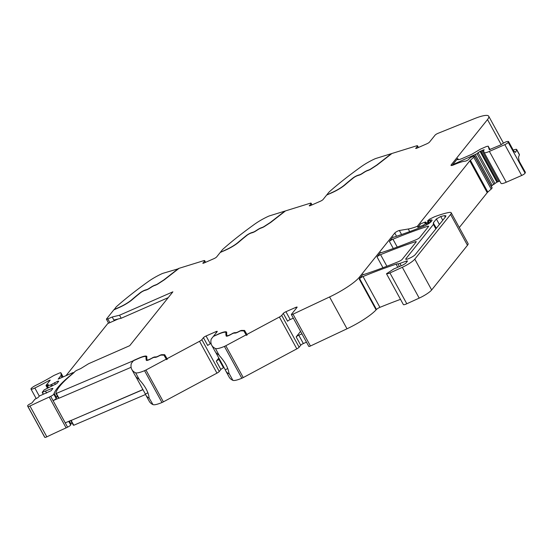 <?xml version="1.0" encoding="UTF-8"?>
<svg xmlns="http://www.w3.org/2000/svg" width="553" height="553" viewBox="0 0 553 553"><rect width="100%" height="100%" fill="white"/><g stroke="black" fill="none" stroke-linecap="round" stroke-linejoin="round"><path stroke-width="0.83" d="M114.139 309.735L115.757 307.433A11.737 2.247 151.3 0 1 117.015 306.162A176.068 33.664 -28.7 0 1 148.28 281.56A17.606 3.366 -28.7 0 1 161.822 273.776A3.518 0.671 151.3 0 1 163.08 273.279L178.612 268.689M203.11 263.269L204.527 260.947A2.938 0.56 151.3 0 0 204.651 260.608A2.938 0.56 151.3 0 0 203.767 260.657L179.096 268.309L164.324 279.818L158.269 283.758A3.228 0.615 -28.7 0 1 155.165 285.307L154.729 285.452A3.228 0.615 -28.7 0 0 151.688 286.952L149.275 288.507A3.228 0.615 -28.7 0 1 146.047 290.069L145.031 290.36A3.518 0.671 -28.7 0 0 140.552 292.744A158.165 30.242 -28.7 0 0 132.188 299.685A13.203 2.523 -28.7 0 1 119.013 307.599L113.8 309.88L106.535 318.943A2.35 0.449 151.3 0 0 106.439 319.205L108.616 323.187M309.542 205.854L310.959 203.532A2.938 0.56 151.3 0 0 311.083 203.193A2.938 0.56 151.3 0 0 310.192 203.241L285.528 210.893L270.756 222.403L264.7 226.343A3.228 0.615 -28.7 0 1 261.59 227.891L261.161 228.036A3.228 0.615 -28.7 0 0 258.12 229.536L255.707 231.092A3.228 0.615 -28.7 0 1 252.479 232.654L251.463 232.944A3.518 0.671 -28.7 0 0 246.984 235.329A158.165 30.242 -28.7 0 0 238.62 242.269A13.203 2.523 -28.7 0 1 225.437 250.177L220.225 252.465L216.658 256.917A2.35 0.449 -28.7 0 1 214.032 258.61L204.23 262.91A2.35 0.449 -28.7 0 1 202.833 263.207A2.35 0.449 -28.7 0 1 202.93 262.938M220.564 252.32L225.686 249.866A12.325 2.357 -28.7 0 0 232.488 246.341A12.325 2.357 -28.7 0 0 237.99 242.484A159.043 30.408 -28.7 0 1 246.403 235.509A4.403 0.843 -28.7 0 1 251.995 232.53L253.011 232.232A2.35 0.449 -28.7 0 0 255.362 231.099L257.774 229.55A4.106 0.788 -28.7 0 1 261.645 227.629L262.074 227.49A2.35 0.449 -28.7 0 0 264.334 226.364L270.279 222.493L284.94 211.073L269.511 215.864A3.518 0.671 151.3 0 0 268.253 216.361A17.606 3.366 -28.7 0 0 254.712 224.138A176.068 33.664 -28.7 0 0 223.44 248.746A11.737 2.247 151.3 0 0 222.188 250.018L220.474 252.154M415.967 148.432L417.384 146.11A2.938 0.56 151.3 0 0 417.508 145.778A2.938 0.56 151.3 0 0 416.623 145.826L391.946 153.478L377.181 164.988L371.125 168.928A3.228 0.615 -28.7 0 1 368.022 170.476L367.586 170.614A3.228 0.615 -28.7 0 0 364.545 172.121L362.132 173.677A3.228 0.615 -28.7 0 1 358.904 175.239L357.888 175.529A3.518 0.671 -28.7 0 0 353.415 177.914A158.165 30.242 -28.7 0 0 345.044 184.854A13.203 2.523 -28.7 0 1 331.869 192.762L326.657 195.05L323.083 199.502A2.35 0.449 -28.7 0 1 320.464 201.195L310.655 205.495A2.35 0.449 -28.7 0 1 309.258 205.792A2.35 0.449 -28.7 0 1 309.362 205.522M326.996 194.905L332.118 192.451A12.325 2.357 -28.7 0 0 338.913 188.919A12.325 2.357 -28.7 0 0 344.415 185.068A159.043 30.408 -28.7 0 1 352.828 178.087A4.403 0.843 -28.7 0 1 358.427 175.107L359.443 174.817A2.35 0.449 -28.7 0 0 361.793 173.683L364.206 172.128A4.106 0.788 -28.7 0 1 368.077 170.213L368.505 170.075A2.35 0.449 -28.7 0 0 370.766 168.948L376.711 165.077L391.365 153.658L375.936 158.448A3.518 0.671 151.3 0 0 374.678 158.939A17.606 3.366 -28.7 0 0 361.144 166.723A176.068 33.664 -28.7 0 0 329.871 191.331A11.737 2.247 151.3 0 0 328.613 192.603L326.906 194.739M415.787 148.107A2.35 0.449 -28.7 0 0 415.69 148.377A2.35 0.449 -28.7 0 0 417.086 148.073L426.888 143.773A2.35 0.449 -28.7 0 0 429.515 142.086L435.073 135.153A2.35 0.449 151.3 0 1 437.935 133.363L474.211 118.729A29.344 5.613 151.3 0 1 488.721 116.227A29.344 5.613 151.3 0 1 487.497 119.572L451.248 164.801L451.635 165.506M452.119 165.416L457.69 158.455L457.435 159.575C458.098 159.928 459.806 159.52 462.557 158.338L471.875 154.252L480.398 149.172L486.426 146.524L488.181 146.172L489.287 149.697L500.638 144.948C504.848 142.073 507.454 140.974 508.47 141.658L508.207 142.342A2.938 0.56 151.3 0 1 504.806 144.644L489.377 151.411A8.807 1.68 151.3 0 1 484.145 152.531A8.807 1.68 151.3 0 1 484.124 152.476L483.55 150.665L484.172 149.725L482.831 150.139A2.938 0.56 151.3 0 1 481.891 150.596L498.771 181.419L497.735 181.875A2.938 0.56 151.3 0 1 496.905 182.193L491.175 186.029M504.806 144.644L521.679 175.467A2.938 0.56 151.3 0 0 525.08 173.165L525.343 172.481A4.991 0.954 -28.7 0 0 525.35 172.239L519.26 161.365A4.991 0.954 -28.7 0 0 519.267 161.123M515.175 152.296L515.742 152.13L516.647 149.759L519.419 154.812L518.507 157.183L519.032 160.55M515.742 152.13L513.723 151.259L508.477 141.416L513.73 151.017A4.991 0.954 -28.7 0 1 513.723 151.259M521.679 175.467L506.251 182.234A8.807 1.68 151.3 0 1 501.018 183.354A8.807 1.68 151.3 0 1 500.997 183.299M482.831 150.139L499.712 180.962A2.938 0.56 151.3 0 1 498.771 181.419M497.735 181.875L480.854 151.052L481.891 150.596M480.854 151.052A2.938 0.56 151.3 0 1 480.032 151.37L496.905 182.193M493.912 184.502L477.032 153.679L480.032 151.37M490.912 183.015L492.288 185.538M477.032 153.679L455.16 163.591A2.938 0.56 -28.7 0 0 453.529 164.448A2.938 0.56 -28.7 0 0 452.188 165.395M475.414 154.716L490.905 183.008M451.248 164.801A5.281 1.009 151.3 0 0 450.999 165.306L451.075 165.444M450.999 165.306A4.929 0.94 -28.7 0 0 451.02 165.382A4.929 0.94 -28.7 0 0 453.951 164.753A23.475 4.486 -28.7 0 1 465.771 161.103L468.225 159.858A9.436 1.804 -28.7 0 0 469.49 158.421L471.239 157.17L473.79 156.057L474.605 156.188A5.91 1.127 -28.7 0 1 473.741 157.259L470.396 160.246A5.883 1.127 -28.7 0 0 469.794 160.854L417.301 226.343L417.854 227.359L420.985 223.447L422.499 223.163A2.938 0.56 151.3 0 1 423.404 222.721L425.61 221.953L426.087 223.004M459.287 227.539L487.221 192.686A5.883 1.127 -28.7 0 1 487.822 192.078L491.168 189.091A5.91 1.127 -28.7 0 0 492.032 188.02L492.046 187.667M428.112 224.006L427.559 222.983L427.87 222.5L424.822 223.315L425.582 222.078M427.559 222.983L423.1 225.209A32.281 6.173 -28.7 0 1 418.773 227.006A32.281 6.173 -28.7 0 1 417.854 227.359M409.69 231.61L408.259 229.004A32.281 6.173 -28.7 0 0 417.301 226.343M408.259 229.004L399.356 230.483L401.568 234.527M329.574 296.954L293.007 314.173L310.44 346.005L347.001 328.793L329.574 296.954A29.344 5.613 -28.7 0 0 359.339 277.24L394.773 233.027A2.938 0.56 151.3 0 1 396.867 231.513A2.938 0.56 151.3 0 1 399.356 230.483M393.273 237.292L393.052 236.878L389.409 241.426A2.938 0.56 -28.7 0 1 391.054 240.168A2.938 0.56 -28.7 0 1 392.955 239.2A205.412 39.277 151.3 0 1 427.635 226.308A2.938 0.56 151.3 0 1 428.623 226.232A2.938 0.56 151.3 0 1 428.499 226.564L419.741 237.493A2.938 0.56 151.3 0 1 416.195 239.719A205.412 39.277 151.3 0 1 381.529 252.59A2.938 0.56 -28.7 0 1 380.982 252.728A2.938 0.56 -28.7 0 1 380.54 252.666A2.938 0.56 -28.7 0 1 380.664 252.334L377.022 256.875A2.938 0.56 -28.7 0 1 378.667 255.617A2.938 0.56 -28.7 0 1 380.561 254.656A205.412 39.277 151.3 0 1 415.262 241.751A2.938 0.56 151.3 0 1 416.243 241.675A2.938 0.56 151.3 0 1 416.126 242.007L402.225 259.343A2.938 0.56 151.3 0 1 398.685 261.569A205.412 39.277 151.3 0 1 363.998 274.461A2.938 0.56 -28.7 0 1 363.452 274.606A2.938 0.56 -28.7 0 1 363.01 274.537A2.938 0.56 -28.7 0 1 363.134 274.205L359.892 278.249L359.339 277.24M393.052 236.878A2.938 0.56 -28.7 0 0 392.927 237.216A2.938 0.56 -28.7 0 0 393.37 237.278A2.938 0.56 -28.7 0 0 393.909 237.14A205.412 39.277 151.3 0 0 423.916 226.149A5.869 1.12 151.3 0 0 431.14 221.649L431.734 220.903A7.051 1.348 151.3 0 0 432.031 220.101A7.051 1.348 151.3 0 0 430.123 220.149L431.022 221.788M429.577 223.025L428.402 220.875L430.123 220.149M428.402 220.875L427.531 221.062L427.759 220.723L429.584 219.133L434.402 216.831A2.938 0.56 151.3 0 1 434.921 216.617A55.763 10.659 151.3 0 1 437.541 215.677A55.763 10.659 151.3 0 1 438.252 215.428A55.756 10.659 -28.7 0 1 448.746 212.518A14.675 2.806 -28.7 0 1 451.213 212.794A14.675 2.806 -28.7 0 1 450.598 214.467L414.791 259.143L431.665 289.966L467.472 245.29A14.675 2.806 -28.7 0 0 468.087 243.617L451.213 212.794M431.665 289.966A11.737 2.247 -28.7 0 1 419.195 298.115L402.321 267.293A11.737 2.247 -28.7 0 0 414.791 259.143M402.321 267.293L389.927 272.947L406.801 303.77L419.195 298.115M399.418 266.553L397.918 263.816A5.869 1.12 -28.7 0 0 399.923 263.401L406.303 261.12A2.938 0.56 -28.7 0 1 407.443 260.988A2.938 0.56 -28.7 0 1 407.319 261.32L406.13 262.806A3.518 0.671 -28.7 0 1 402.19 265.336L396.321 267.915A8.807 1.68 -28.7 0 1 394.006 268.813L386.492 273.749L403.365 304.572A5.281 1.009 -28.7 0 0 405.114 304.44A5.281 1.009 -28.7 0 0 406.801 303.77M386.492 273.749L388.241 273.617A5.281 1.009 -28.7 0 0 389.927 272.947M397.918 263.816A6.159 1.175 -28.7 0 0 396.19 264.127A6.159 1.175 -28.7 0 0 396.079 264.161A205.412 39.277 151.3 0 0 363.031 276.528A2.938 0.56 -28.7 0 0 361.137 277.488A2.938 0.56 -28.7 0 0 359.595 278.629A29.344 5.613 -28.7 0 0 359.243 279.009A29.344 5.613 -28.7 0 0 359.892 278.249M363.031 276.528L379.911 307.35A205.412 39.277 151.3 0 1 400.51 299.36M379.911 307.35A2.938 0.56 -28.7 0 0 376.475 309.452A29.344 5.613 -28.7 0 0 376.095 309.853L359.222 279.03A29.344 5.613 -28.7 0 1 359.243 279.009M347.001 328.793A29.344 5.613 -28.7 0 0 376.095 309.853M293.007 314.173A2.35 0.449 151.3 0 1 291.369 314.581A2.35 0.449 151.3 0 1 291.466 314.311L297.03 307.378A2.35 0.449 -28.7 0 0 297.127 307.115A2.35 0.449 -28.7 0 0 295.731 307.413L285.922 311.712A2.35 0.449 -28.7 0 0 283.302 313.399L281.698 315.397A2.938 0.56 151.3 0 1 279.396 317.028L246.915 334.434L247.191 334.938L246.41 335.36L246.133 334.848L225.818 345.743A3.518 0.671 151.3 0 1 224.421 346.413L241.848 378.245A3.518 0.671 151.3 0 0 243.244 377.575L296.83 348.86A2.938 0.56 151.3 0 0 299.132 347.229L300.728 345.231L296.166 336.895A2.35 0.449 -28.7 0 1 298.786 335.208L301.91 333.839M310.44 346.005A2.35 0.449 151.3 0 1 308.795 346.413L291.369 314.581M300.728 345.231A2.35 0.449 -28.7 0 1 303.355 343.544L306.48 342.176M300.576 331.392L296.166 336.895M227.767 368.45L225.299 369.86A176.068 33.664 -28.7 0 0 225.721 370.814L229.142 377.063A176.068 33.664 -28.7 0 0 232.868 380.34A17.606 3.366 -28.7 0 0 241.848 378.245M225.88 332.567L226.156 333.072A12.325 2.357 -28.7 0 1 226.212 333.39L225.935 332.885A12.325 2.357 -28.7 0 0 225.88 332.567A12.325 2.357 -28.7 0 0 218.559 334.13L213.34 336.418L211.633 338.554A11.737 2.247 151.3 0 0 211.101 339.507A176.068 33.664 -28.7 0 0 211.716 345.231A176.068 33.664 -28.7 0 0 215.435 348.501A17.606 3.366 -28.7 0 0 224.421 346.413M232.868 380.34L228.935 373.157C228.106 367.565 224.919 361.738 219.368 355.683L218.525 354.591A176.068 33.664 -28.7 0 1 215.138 351.487L211.716 345.231M228.935 373.157L229.108 373.918A176.068 33.664 -28.7 0 1 225.721 370.814M225.299 369.86L215.711 352.351M225.935 332.885A159.043 30.408 -28.7 0 0 226.212 336.058A4.403 0.843 -28.7 0 0 226.225 336.086A4.403 0.843 -28.7 0 0 230.511 334.696L230.428 334.551A3.518 0.671 -28.7 0 1 227 335.664L227.006 335.685A3.518 0.671 -28.7 0 1 226.986 335.643A158.165 30.242 -28.7 0 1 226.709 332.484A13.203 2.523 -28.7 0 0 226.654 332.139A13.203 2.523 -28.7 0 0 218.808 333.825L213.679 336.272M213.589 336.106L217.163 331.655A2.35 0.449 -28.7 0 0 217.26 331.385A2.35 0.449 -28.7 0 0 215.864 331.689L206.062 335.989A2.35 0.449 -28.7 0 0 203.435 337.676L201.838 339.666A2.938 0.56 151.3 0 1 199.536 341.298L167.047 358.71L167.324 359.215L166.55 359.63L166.273 359.125L145.951 370.019A3.518 0.671 151.3 0 1 144.554 370.683L161.981 402.515A3.518 0.671 151.3 0 0 163.377 401.851L216.963 373.137A2.938 0.56 151.3 0 0 219.264 371.498L220.861 369.508L216.299 361.171A2.35 0.449 -28.7 0 1 218.926 359.485L219.479 359.236M220.861 369.508A2.35 0.449 -28.7 0 1 223.488 367.821L224.041 367.572M218.815 358.026L216.299 361.171M153.001 404.609L149.179 398.16A176.068 33.664 151.3 0 1 145.854 395.084L149.282 401.34A176.068 33.664 151.3 0 0 151.577 403.801A176.068 33.664 151.3 0 0 152.663 404.45A176.068 33.664 151.3 0 0 152.987 404.602A176.068 33.664 151.3 0 0 153.001 404.609A17.606 3.366 -28.7 0 0 161.981 402.515M149.068 397.434C148.245 391.835 145.059 386.015 139.501 379.959L135.575 372.777A17.606 3.366 -28.7 0 0 144.554 370.683M139.501 379.959L138.596 378.833A176.068 33.664 151.3 0 1 135.278 375.757L131.849 369.508A176.068 33.664 151.3 0 1 131.234 363.784A11.737 2.247 151.3 0 1 131.766 362.83L133.48 360.694L138.692 358.406A12.325 2.357 -28.7 0 1 146.013 356.837A12.325 2.357 -28.7 0 1 146.068 357.162A159.043 30.408 -28.7 0 0 146.345 360.335A4.403 0.843 -28.7 0 0 146.358 360.362A4.403 0.843 -28.7 0 0 150.644 358.973L152.047 358.206A2.35 0.449 -28.7 0 1 154.128 357.397L155.317 357.369A4.106 0.788 -28.7 0 0 158.649 356.125L159.202 355.835A2.35 0.449 -28.7 0 1 161.13 355.13L163.944 355.157L166.273 359.125M135.575 372.777A176.068 33.664 151.3 0 1 131.849 369.508M145.854 395.084A176.068 33.664 151.3 0 1 145.432 394.137L135.844 376.628M133.819 360.542L56.351 393.425L58.977 398.229L131.109 367.296M142.978 389.658L71.15 420.46L73.777 425.257L145.563 394.476M71.15 420.46L142.916 389.547M73.701 425.112A2.378 0.456 151.3 0 1 73.266 425.077A2.378 0.456 151.3 0 1 73.259 425.001M106.439 319.205A2.35 0.449 151.3 0 0 107.821 318.915L112.204 317L113.863 320.028L121.19 318.258L119.531 315.231L172.882 291.832L129.713 345.687L88.618 363.708L80.697 368.602L77.289 370.102A2.35 0.449 151.3 0 1 77.289 370.102A2.35 0.449 151.3 0 0 74.676 371.782L74.379 372.155A8.807 1.68 -28.7 0 1 73.017 373.462A86.275 16.493 -28.7 0 0 55.825 393.169A2.35 0.449 151.3 0 0 55.832 393.245L58.466 398.049L59.164 398.015M114.049 309.569L119.261 307.288A12.325 2.357 -28.7 0 0 126.056 303.756A12.325 2.357 -28.7 0 0 131.559 299.906A159.043 30.408 -28.7 0 1 139.971 292.924A4.403 0.843 -28.7 0 1 145.57 289.945L146.586 289.654A2.35 0.449 -28.7 0 0 148.93 288.514L151.342 286.966A4.106 0.788 -28.7 0 1 155.213 285.044L155.649 284.906A2.35 0.449 -28.7 0 0 157.909 283.779L163.854 279.908L178.508 268.495M488.175 146.151L490.103 149.69L488.175 146.151M519.419 154.812A5.869 1.12 -28.7 0 0 519.426 154.529L516.654 149.476A5.869 1.12 -28.7 0 0 514.746 149.614L513.232 150.105M433.628 223.274L433.352 222.776L436.386 218.988L440.706 216.5L444.46 215.642L445.905 215.815L445.538 216.817L415.365 254.456C413.616 256.869 403.731 261.203 406.054 258.541L433.407 224.414L433.365 223.184L436.4 228.216M405.819 259.177L406.054 258.541L406.476 259.322M293.339 318.175L290.214 319.544A2.35 0.449 -28.7 0 0 287.588 321.231L283.302 313.399M241.951 330.86L241.696 330.404L244.571 330.431L247.191 334.938M244.571 330.431L246.915 334.434M226.716 332.436A13.203 2.523 -28.7 0 0 225.5 332.291M226.212 333.39A159.043 30.408 -28.7 0 0 226.377 336.189M243.838 330.929L244.848 330.936M230.511 334.696L231.907 333.929A2.35 0.449 -28.7 0 1 233.995 333.12L235.184 333.093A4.106 0.788 -28.7 0 0 238.516 331.855L239.069 331.558A2.35 0.449 -28.7 0 1 240.99 330.853L243.811 330.881L246.133 334.848M211.066 343.503L210.347 343.821A2.35 0.449 -28.7 0 0 207.721 345.507L203.435 337.676M162.084 355.137L161.835 354.68L164.704 354.708L167.324 359.215M164.704 354.708L167.047 358.71M146.517 360.466A159.043 30.408 -28.7 0 1 146.345 357.667A12.325 2.357 -28.7 0 0 146.289 357.342L146.013 356.837M163.971 355.206L164.981 355.213M146.849 356.713A13.203 2.523 -28.7 0 0 145.633 356.561M147.907 392.72L145.432 394.137M147.146 359.955L147.133 359.934A3.518 0.671 -28.7 0 1 147.119 359.913A158.165 30.242 -28.7 0 1 146.849 356.761A13.203 2.523 -28.7 0 0 146.787 356.415A13.203 2.523 -28.7 0 0 138.941 358.095L133.729 360.383M112.204 317L119.531 315.231M168.236 297.632L121.19 318.258M56.351 393.425L56.537 393.211A2.35 0.449 151.3 0 1 55.832 393.245M147.133 359.934A3.518 0.671 -28.7 0 0 150.561 358.828L152.04 358.206M155.054 357.376L154.826 356.948A3.228 0.615 -28.7 0 0 151.957 358.061M154.826 356.948L156.015 356.92A3.228 0.615 -28.7 0 0 158.635 355.945L159.264 355.8M161.835 354.68A3.228 0.615 -28.7 0 0 159.188 355.655M230.428 334.551L231.907 333.929M234.921 333.1L234.686 332.678A3.228 0.615 -28.7 0 0 231.825 333.784M234.686 332.678L235.882 332.65A3.228 0.615 -28.7 0 0 238.495 331.669L239.131 331.53M241.696 330.404A3.228 0.615 -28.7 0 0 239.048 331.378M58.922 398.119L53.06 400.628L65.233 422.858L71.337 420.245M70.936 375.204L70.846 375.045A8.807 1.68 -28.7 0 0 72.201 373.731L73.162 372.535L58.203 379.095L61.024 375.48A2.779 0.532 -28.7 0 0 61.155 375.204L60.934 372.867A3.228 0.615 -28.7 0 0 60.913 372.819A3.228 0.615 -28.7 0 0 58.998 373.227L54.671 375.128A3.228 0.615 -28.7 0 0 54.076 375.404A3.235 0.615 -28.7 0 0 52.908 376.04A46.659 8.924 -28.7 0 1 52.321 376.393L51.215 377.042A46.659 8.924 -28.7 0 1 50.24 377.616L49.113 378.259A46.659 8.924 -28.7 0 1 48.132 378.826L46.998 379.462A46.659 8.924 -28.7 0 1 46.003 380.015L44.862 380.644A46.659 8.924 -28.7 0 1 43.86 381.19L42.712 381.805A46.659 8.924 -28.7 0 1 41.71 382.337L40.563 382.946A46.659 8.924 -28.7 0 1 39.553 383.464L38.406 384.052A46.659 8.924 -28.7 0 1 37.404 384.556L36.256 385.13A46.659 8.924 -28.7 0 1 35.862 385.323A4.991 0.954 -28.7 0 0 30.982 389.063A4.991 0.954 -28.7 0 0 34.846 388.006A56.634 10.825 -28.7 0 0 49.362 380.319L50.233 380.118L45.982 385.496L48.401 384.591L47.51 385.973L50.703 384.888L51.457 386.27M43.141 394.075L42.201 392.36L44.109 389.941L56.924 383.471L58.749 381.19L57.782 381.217L50.703 384.888M42.201 392.36L51.968 388.469L52.943 388.441L51.118 390.722L39.505 395.962L37.936 397.642L34.908 399.238L31.943 402.943L30.346 403.731A2.779 0.532 -28.7 0 0 27.65 405.729A23.323 4.459 -28.7 0 0 27.761 406.296A23.323 4.459 -28.7 0 0 27.982 406.559A2.779 0.532 -28.7 0 0 29.959 406.013A223.17 42.671 -28.7 0 1 49.231 397.068A4.998 0.954 -28.7 0 0 50.523 396.432A4.998 0.954 -28.7 0 0 50.71 396.335A2.938 0.56 -28.7 0 0 53.814 394.151A86.275 16.493 -28.7 0 1 54.132 393.259A86.275 16.493 -28.7 0 1 70.846 375.045M71.821 422.437A86.275 16.493 -28.7 0 0 71.005 424.082A86.275 16.493 -28.7 0 0 70.687 424.974L68.717 421.372M27.761 406.296L44.634 437.119A23.323 4.459 -28.7 0 0 44.855 437.382A2.779 0.532 -28.7 0 0 46.832 436.835A223.17 42.671 -28.7 0 1 66.111 427.884A4.998 0.954 -28.7 0 0 67.397 427.255A4.998 0.954 -28.7 0 0 67.584 427.158A2.938 0.56 -28.7 0 0 70.687 424.974M51.685 384.459L52.438 385.842M54.471 382.669L55.438 384.432M57.782 381.217L58.169 381.923M45.595 391.261L46.604 393.1M51.968 388.469L52.355 389.174M67.584 427.158L65.233 422.858M57.291 395.907A86.275 16.493 -28.7 0 0 56.482 397.552A86.275 16.493 -28.7 0 0 56.164 398.443L56.164 398.443A2.938 0.56 -28.7 0 1 53.06 400.628L50.71 396.335M73.162 372.535L73.466 373.081M65.987 375.681L107.759 323.567L118.224 318.977M204.527 260.947L205.336 262.419M310.959 203.532L311.768 205.004M417.384 146.11L418.192 147.589M487.497 119.572L501.163 144.54M458.368 159.686L457.69 158.455M525.343 172.481L519.26 161.365M525.08 173.165L508.207 142.342M506.251 182.234L489.377 151.411M477.999 152.559L494.873 183.382M455.451 164.11L455.16 163.591M492.094 187.75L474.668 155.918M492.032 188.02L474.605 156.188M491.168 189.091L473.741 157.259M487.822 192.078L470.396 160.246M487.221 192.686L469.794 160.854M427.808 222.672L428.43 223.806M426.245 223.827L426.771 224.788M423.667 226.246L423.1 225.209M394.773 233.027L396.542 236.262M363.134 274.205L363.356 274.613M382.966 267.735L377.022 256.875M380.664 252.334L380.893 252.742M393.294 248.518L389.409 241.426M429.646 220.322L430.649 222.161M467.472 245.29L450.598 214.467M406.78 261.991L406.303 261.12M399.923 263.401L401.215 265.765M397.787 267.272L396.079 264.161M376.475 309.452L359.595 278.629M303.355 343.544L298.786 335.208M281.698 315.397L299.132 347.229M279.396 317.028L296.83 348.86M225.818 345.743L243.244 377.575M219.368 355.683L215.435 348.501M223.488 367.821L218.926 359.485M201.838 339.666L219.264 371.498M199.536 341.298L216.963 373.137M145.951 370.019L163.377 401.851M107.821 318.915L109.867 322.641M415.262 241.751L415.69 242.546M380.561 254.656L386.9 266.235M427.635 226.308L428.07 227.103M392.955 239.2L397.261 247.073M296.249 308.353L295.731 307.413M290.214 319.544L285.922 311.712M216.382 332.63L215.864 331.689M210.347 343.821L206.062 335.989M445.276 217.135L444.46 215.642M442.773 220.267L440.706 216.5M439.393 224.477L436.386 218.988M435.854 228.894L433.407 224.414M146.345 357.667L146.068 357.162M61.024 375.48L62.074 377.395M62.302 377.298L61.155 375.204M60.934 372.867L63.153 376.925M39.277 396.093L34.846 388.006M49.652 380.844L49.362 380.319M48.035 387.819L46.68 385.344M47.378 386.001L48.298 387.681M48.415 387.618L47.51 385.973M42.27 392.374L43.189 394.054M43.307 393.992L42.408 392.34M44.855 437.382L27.982 406.559M46.832 436.835L29.959 406.013M66.111 427.884L49.231 397.068M56.164 398.443L53.814 394.151M56.482 397.552L54.132 393.259M71.005 424.082L69.367 421.089M204.651 260.608L205.585 262.316M311.083 203.193L312.01 204.893M417.508 145.778L418.441 147.478M488.721 116.227L503.43 143.096M484.145 152.531L501.018 183.354M492.087 187.702L474.661 155.87M425.61 221.953L426.169 222.977M427.87 222.5L428.547 223.73M427.531 221.062L428.872 223.516M70.756 420.494L73.266 425.077M514.442 151.847L513.73 151.017M63.166 376.918L60.913 372.819M36.118 398.443L30.982 389.063M47.427 388.13L45.982 385.496M48.249 387.708L47.309 385.987"/></g></svg>
